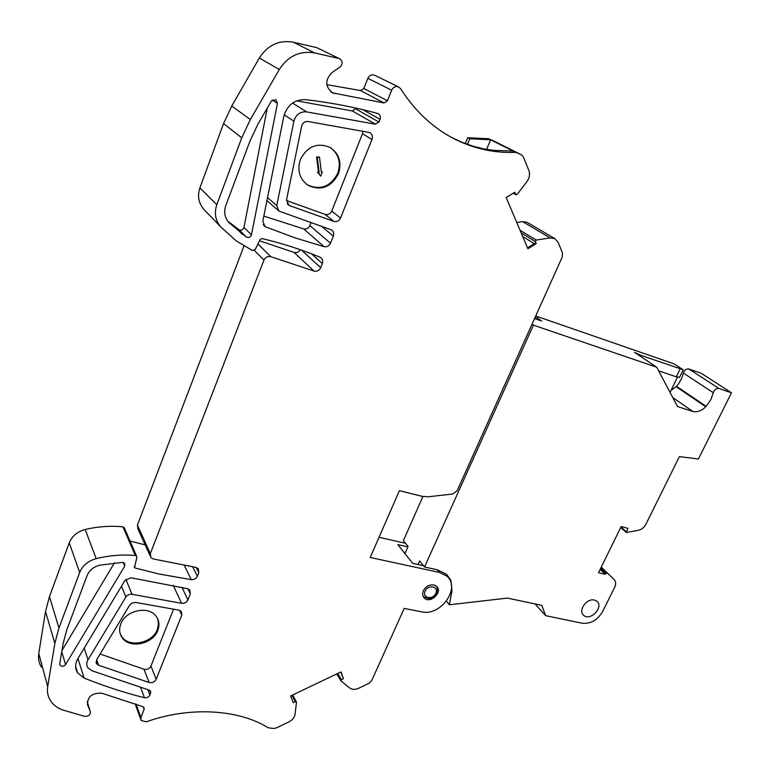 <?xml version="1.0" encoding="UTF-8"?>
<svg xmlns="http://www.w3.org/2000/svg" width="770" height="770" viewBox="0 0 770 770"><rect width="100%" height="100%" fill="white"/><g stroke="black" fill="none" stroke-linecap="round" stroke-linejoin="round"><path stroke-width="1.16" d="M494.196 141.17L488.498 138.735L467.746 137.715L469.835 138.783L467.486 144.375M469.835 138.783L490.634 139.813L513.234 151.113L493.493 150.333L483.772 148.918L472.79 146.127L462.039 142.306L451.807 137.56M486.544 149.457L490.634 139.813L488.498 138.735M136.078 704.136L140.9 717.438L141.17 720.585L146.531 721.779C187.639 706.773 237.843 708.641 268.056 727.746L273.35 728.468L276.382 727.929L288.971 721.865C292.465 720.027 294.486 717.476 295.045 714.213L296.479 702.298L295.333 701.73L293.283 702.712L290.579 695.974L340.937 671.931L343.439 678.678L341.428 679.65L337.693 673.481M446.311 575.575L446.677 576.027C461.22 587.664 440.758 616.654 421.575 611.832L404.183 608.416L371.717 680.593L369.022 683.279L358.618 688.293C355.114 689.833 352.121 689.718 349.647 687.937L340.956 680.892L341.428 679.65M343.439 678.678L340.735 672.027M423.462 565.69L412.653 563.342L397.869 544.64L407.888 546.883M513.369 193.106L515.64 194.387L514.755 192.25L506.179 197.534L527.893 248.768L536.228 243.57L535.314 243.012L527.508 247.873M423.356 590.754C425.8 586.413 429.275 584.469 433.789 584.931L436.542 586.297C443.193 591.841 430.343 604.238 424.337 598.078C422.47 596.153 422.143 593.718 423.356 590.754M527.748 222.684L554.843 238.652L558.173 242.435L562.447 252.926L562.264 256.978L457.111 490.75L452.789 494.003L428.389 496.766L422.48 496.419L399.409 490.683L370.226 557.47L439.458 572.447L446.677 576.027M527.248 222.386L522.647 221.635L516.766 222.511M554.843 238.652L550.117 237.911L536.228 240.048L535.381 241.539L521.155 232.877M515.64 194.387L517.18 194.444L526.988 181.556C529.558 177.909 530.155 174.164 528.798 170.305L523.34 156.907L521.309 154.712L513.234 151.113M465.292 143.576L467.746 137.715M339.657 58.751L316.682 47.605L339.657 58.751C342.785 61.225 342.919 63.977 340.051 67.019L331.918 72.63C324.882 80.003 325.094 86.75 332.553 92.881L384.028 102.959L387.435 100.783L391.661 90.215C393.287 87.049 395.616 85.961 398.648 86.972L400.679 88.791C415.502 111.891 434.011 128.908 456.206 139.832C475.196 149.005 495.052 153.182 515.756 152.373M338.867 58.481L314.747 52.957L293.389 42.225C279.087 39.79 267.739 45.045 259.346 57.991L279.308 69.483C288.105 55.979 299.925 50.474 314.747 52.957M279.308 69.483L250.365 119.543L231.751 106.029L259.346 57.991M231.751 106.029L223.55 123.595L241.742 137.83L250.365 119.543M241.742 137.83L216.803 204.714C214.05 213.059 215.369 220.461 220.759 226.909L236.313 240.933L252.425 250.491L255.332 249.384L260.116 239.499L261.993 238.556C282.311 243.407 301.619 249.595 319.897 257.132L320.724 257.575C322.64 259.086 323.179 261.088 322.351 263.581L320.705 267.7L301.503 250.125M254.369 250.404L263.956 260.116C265.438 257.151 267.729 256.006 270.809 256.689L314.025 271.069C316.999 271.714 319.223 270.597 320.705 267.7M263.956 260.116L150.323 553.601L150.881 557.538L153.413 558.991L195.907 567.365L198.246 568.664L198.804 572.601L197.37 576.201L192.615 566.71M184.107 565.036L191.287 579.675C194.098 579.81 196.129 578.655 197.37 576.201M191.287 579.675L159.13 574.025L135.145 568.019L134.259 567.038M124.451 528.162L122.911 526.805L135.308 555.488L136.579 556.123L136.858 557.528L134.49 567.596M135.308 555.488C122.507 554.381 109.475 555.42 96.221 558.625C88.117 560.887 82.602 565.507 79.676 572.485L69.252 542.821C72.053 536.064 77.356 531.627 85.172 529.5L96.221 558.625M41.445 667.205C38.904 663.057 38.019 658.485 38.77 653.48L45.517 611.553L49.453 596.606L58.963 628.012L79.676 572.485M58.963 628.012L54.834 643.422L47.702 686.561C46.903 691.701 47.817 696.398 50.435 700.623C53.486 705.32 58.048 708.573 64.112 710.392L84.584 716.321C88.579 716.495 90.475 714.926 90.302 711.615L87.655 705.05C87.174 696.792 91.871 692.836 101.765 693.193L142.97 706.706L143.952 707.447L144.134 709.363L143.181 706.802M140.9 717.438L144.134 709.363M536.228 243.57L535.381 241.539M284.207 114.778L293.89 121.208L276.748 205.609L278.894 211.057L331.581 229.932C333.593 231.462 334.18 233.531 333.323 236.13L330.494 243.205C329.108 245.996 326.981 247.141 324.103 246.66L294.958 237.843L265.814 226.948L264.89 226.447L262.83 221.125L283.745 116.645C287.085 105.115 294.381 99.445 305.623 99.657C330.571 102.554 354.527 107.136 377.493 113.392L378.186 113.662C380.188 114.932 380.803 116.809 380.034 119.302L378.936 122.035L375.394 124.191L306.653 111.9L292.571 103.045M293.89 121.208C295.901 114.538 300.156 111.438 306.653 111.9M125.905 579.309L132.007 594.315L181.576 603.305C184.482 603.555 186.59 602.419 187.899 599.878L190.325 593.824L189.815 590.013L187.707 588.742L130.804 577.75L124.894 580.532L77.866 658.639C74.969 663.788 74.902 668.581 77.674 673.019L84.094 678.072C103.989 686.07 124.114 692.625 144.471 697.726C146.916 698.063 148.706 697.168 149.852 695.06L150.699 692.933L150.506 690.969L149.428 690.199L91.957 670.766L87.915 667.831C86.346 665.347 86.375 662.662 88.001 659.774L125.876 597.048L121.525 586.134M132.007 594.315C129.408 594.016 127.368 594.931 125.876 597.048M181.778 615.192L181.316 611.505L178.852 610.129L135.751 602.429L131.814 603.122L129.639 605.172L96.625 659.736L96.597 663.788L98.579 665.222L149.091 682.49C152.248 683.125 154.606 682.047 156.166 679.256L181.778 615.192L179.535 610.302M362.901 131.121L362.487 133.73L371.968 139.466L340.552 218.045L331.735 211.105C330.263 214.012 328.058 215.109 325.113 214.397L333.824 221.404C336.808 222.116 339.05 221 340.552 218.045M333.824 221.404L289.761 205.686L288.74 205.176L286.565 199.69L301.667 126.136C302.677 122.825 304.795 121.275 308.029 121.496L369.754 132.555C372.18 134.134 372.921 136.434 371.968 139.466M124.721 566.133L124.634 563.371L122.324 562.379L99.821 565.161C93.603 566.787 89.359 570.272 87.097 575.613L66.903 629.475L63.169 643.297L59.742 663.721L60.05 665.213C61.87 666.82 63.708 666.618 65.575 664.597L124.721 566.133L123.21 562.485M257.834 124.374L271.406 100.966L275.795 99.619L277.46 103.373L251.444 234.831C250.491 237.333 248.825 238.103 246.448 237.131L228.921 222.559C224.705 217.689 223.647 212.058 225.764 205.657L250.086 140.766L257.834 124.374M120.322 634.076L121.833 636.732C129.283 648.071 152.672 643.114 157.378 629.36L158.514 623.941L157.648 618.734M120.736 624.104C125.356 610.341 148.552 605.316 156.108 616.26C159.178 620.428 159.737 625.134 157.802 630.37C153.076 644.124 129.687 649.11 122.209 637.753C119.398 633.7 118.907 629.157 120.736 624.104M321.34 172.191L319.492 157.042L317.298 157.465L319.155 172.615L318.203 172.807L320.705 176.166L322.284 171.999L321.34 172.191M306.287 184.059L307.538 184.906C320.464 190.565 330.522 186.715 337.722 173.365C341.149 162.932 338.867 154.443 330.888 147.907M322.284 171.999L321.263 171.566M319.492 157.042L316.614 156.974L318.472 172.114L317.519 172.297L320.705 176.166M316.614 156.974L317.298 157.465M300.377 159.496C307.336 146.3 317.211 142.258 330.012 147.388C339.214 153.702 342.015 162.528 338.425 173.876C331.225 187.235 321.148 191.085 308.212 185.426C299.588 179.16 296.979 170.517 300.377 159.496M318.472 172.114L319.155 172.615M317.519 172.297L318.203 172.807M114.47 562.832L61.956 650.534M173.558 609.185L150.949 666.06C149.419 668.822 147.089 669.881 143.98 669.226L100.09 654M227.766 221.183L239.027 229.71C241.376 230.673 243.012 229.922 243.946 227.448L267.296 108.07M263.831 216.101L303.678 228.911C306.45 229.402 308.5 228.295 309.829 225.61L311.032 222.549M296.7 100.841L352.4 110.976L356.115 108.118M286.459 200.537L325.113 214.397M387.435 100.783L363.854 88.473L360.581 90.562L326.827 84.642M334.652 93.661L330.436 91.447M316.682 47.605L293.389 42.225M223.55 123.595L199.882 187.899C197.274 195.927 198.583 203.068 203.809 209.315L220.759 226.909M208.314 213.993L203.809 209.315M259.5 240.76L294.092 252.444C296.729 253.08 298.798 252.165 300.31 249.701M243.975 245.996L137.406 525.111L150.323 553.601M150.073 555.747L137.965 528.942L137.406 525.111M145.145 544.842L130.034 541.041M122.911 526.805C110.534 525.612 97.954 526.516 85.172 529.5M49.453 596.606L69.252 542.821M76.009 669.303L77.231 672.306M331.735 211.105L362.487 133.73M363.854 88.473L367.858 78.319C369.408 75.267 371.65 74.238 374.586 75.21L398.648 86.972M405.472 543.274L379.042 537.296M522.695 236.515L534.313 243.638M534.572 318.549L541.685 321.023L537.807 318.26L535.092 317.384M674.626 364.191L683.019 369.667L682.913 370.437M682.778 369.6L640.717 355.307L634.519 352.352L656.762 367.261L533.408 325.142L532.051 324.151M680.151 368.897L676.291 376.838L679.592 377.242M541.685 321.023L534.563 318.568M535.718 315.989L673.933 363.825M677.446 377.204L670.044 392.421M640.717 355.307L640.284 356.212M676.291 376.838L658.658 370.842M422.913 496.515L403.374 540.656L408.061 546.498L404.924 553.553M533.408 325.142L424.52 567.009L419.64 560.935L418.043 564.516M446.465 601.158L449.353 604.787L451.99 590.917L450.893 580.224L446.552 574.343L437.476 569.829L424.52 567.009M449.353 604.787L507.43 598.097L541.801 605.364L545.66 615.673L582.255 623.238C590.734 624.027 597.559 620.091 602.708 611.438L614.71 587.212C616.125 584.064 615.933 581.504 614.113 579.541L601.255 567.163L606.991 572.716L605.23 574.276L600.176 569.367M731.5 392.787L719.036 388.523L688.909 369.013L701.152 373.248L731.5 392.787L698.419 458.978L679.39 456.639L645.837 524.37C644.124 527.546 641.67 529.519 638.465 530.289L626.299 532.503L627.839 528.287L621.159 526.565L598.531 572.716L605.23 574.276M672.749 397.551L692.962 411.546C697.418 412.364 701.682 410.776 705.763 406.762L710.7 399.938L713.318 392.748C714.425 389.572 716.331 388.167 719.036 388.523M692.962 411.546L677.485 406.512L656.762 367.261M594.401 600.051L596.788 601.178C604.238 606.625 590.532 621.573 583.766 615.394C577.606 610.966 586.644 597.876 594.401 600.051M688.909 369.013C686.263 368.637 684.415 369.995 683.375 373.084L681.816 378.118L678.591 383.778L676.147 386.694L671.045 390.361M447.861 577.221L446.485 574.276M535.073 603.94L545.66 615.673M705.763 406.762L676.147 386.694M439.458 572.447L437.293 569.79M291.888 695.349L295.333 701.73M522.647 221.635L550.117 237.911M520.029 230.22L536.228 240.048M493.743 140.939L521.146 154.635M77.953 658.504L84.094 678.072M190.325 593.824L187.899 588.79M187.899 599.878L181.941 587.308M181.576 603.305L173.202 585.287M84.209 648.109L88.001 659.774M150.699 692.933L149.688 690.305M149.852 695.06L147.782 689.641M144.471 697.726L140.525 687.187M65.575 664.597L61.754 651.738M156.166 679.256L150.949 666.06M143.98 669.226L149.091 682.49M98.579 665.222L96.693 659.611M272.243 99.984L277.46 103.373M243.946 227.448L251.444 234.831M239.027 229.71L246.448 237.131M276.748 205.609L267.536 197.601M333.323 236.13L321.427 226.216M303.678 228.911L324.103 246.66M330.494 243.205L309.829 225.61M263.253 224.561L265.814 226.948M380.034 119.302L362.863 109.667M375.394 124.191L352.4 110.976M378.936 122.035L355.807 108.916M289.761 205.686L287.133 203.463M384.028 102.959L360.581 90.562M216.803 204.714L199.882 187.899M322.351 263.581L311.561 253.811M294.092 252.444L314.025 271.069M270.809 256.689L257.95 243.955M196.196 567.432L198.804 572.601M134.384 566.229L135.145 568.019M54.834 643.422L45.517 611.553M38.77 653.48L47.702 686.561M87.241 701.72L90.302 711.615M87.337 704.03L87.655 705.05M391.661 90.215L367.858 78.319M535.121 317.327L537.807 318.26M450.893 580.224L447.322 575.893M451.99 590.917L451.316 590.09M601.283 567.105L614.113 579.541M600.696 568.299L605.749 573.207M626.183 531.656L620.957 526.969M683.375 373.084L713.318 392.748M706.138 406.358L676.503 386.299M435.907 585.806L436.85 587.192M435.878 585.787C437.427 586.644 437.707 589.146 436.725 593.275C435.993 595.547 433.577 597.347 429.467 598.694L423.798 597.01L422.98 596.038M435.83 593.333C439.083 586.365 428.236 584.074 425.098 591.119C421.883 598.126 432.721 600.321 435.83 593.333M423.308 596.74L424.337 598.078M292.648 694.992L296.344 701.836M340.85 680.709L336.75 673.923M513.195 193.212L516.015 194.791M521.309 154.712L493.907 141.016M456.206 139.832L453.905 138.619M122.209 637.753L121.833 636.723M308.212 185.426L307.538 184.906M77.674 673.019L75.624 666.406M60.05 665.213L59.714 664.058M96.597 663.788L96 661.998M242.531 234.484L235.168 227.092M266.94 200.585L277.903 210.191M264.89 226.447L263.821 225.446M288.74 205.176L287.797 204.387M332.553 92.881L331.793 92.458M124.134 527.431L136.579 556.123M135.097 703.78L140.641 719.103M674.404 364.046L683 369.658M679.467 377.512L683.192 369.85M620.707 527.488L626.231 532.445M583.766 615.394L582.909 614.489"/></g></svg>
